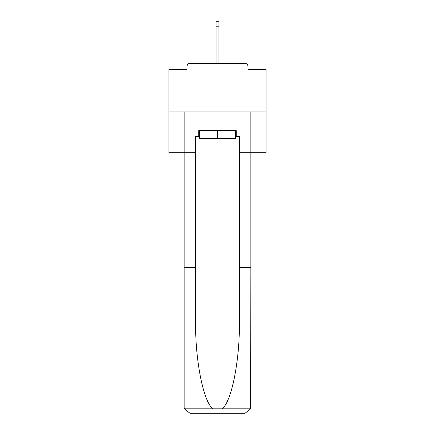 <?xml version="1.0" encoding="UTF-8"?>
<svg xmlns="http://www.w3.org/2000/svg" width="435" height="435" viewBox="0 0 435 435"><rect width="100%" height="100%" fill="white"/><g stroke="black" fill="none" stroke-linecap="round" stroke-linejoin="round"><path stroke-width="0.65" d="M247.923 69.377L247.923 66.267L247.923 69.377L266.095 69.377L266.095 152.767L239.37 152.767L239.37 136.438L236.259 136.438L236.259 130.609L198.741 130.609L198.741 136.438L199.322 136.438M266.095 111.947L168.905 111.947L168.905 152.767L184.163 152.767L184.163 111.947L250.837 111.947L250.837 267.46L239.37 267.46L239.37 152.767M168.905 111.947L168.905 69.377L187.077 69.377L187.077 66.267L187.077 69.377M247.923 66.267A2.914 2.914 0 0 0 245.008 63.347L189.992 63.347A2.914 2.914 0 0 0 187.077 66.267M245.008 63.347L232.66 63.347M202.34 63.347L189.992 63.347M199.322 130.609L199.322 138.384L235.678 138.384L235.678 130.609M217.5 130.609L217.5 138.384M198.741 136.438L195.63 136.438L195.63 267.46L184.163 267.46L184.163 407.421L184.331 408.813L189.992 413.25L204.765 413.25M189.992 413.25L245.008 413.25L189.992 413.25M230.235 413.25L245.008 413.25L250.669 408.813L250.837 267.46M195.63 267.46L195.63 321.835C195.027 360.463 203.803 403.74 213.264 408.813L221.736 408.813C231.197 403.74 239.973 360.463 239.37 321.835L239.37 267.46M184.163 407.421L184.163 152.767L195.63 152.767M235.678 136.438L236.259 136.438M218.957 26.22L216.043 26.22L216.043 21.75L218.957 21.75L218.957 63.347M216.043 26.22L216.043 63.347M184.331 408.813L213.264 408.813M221.736 408.813L250.669 408.813"/></g></svg>
